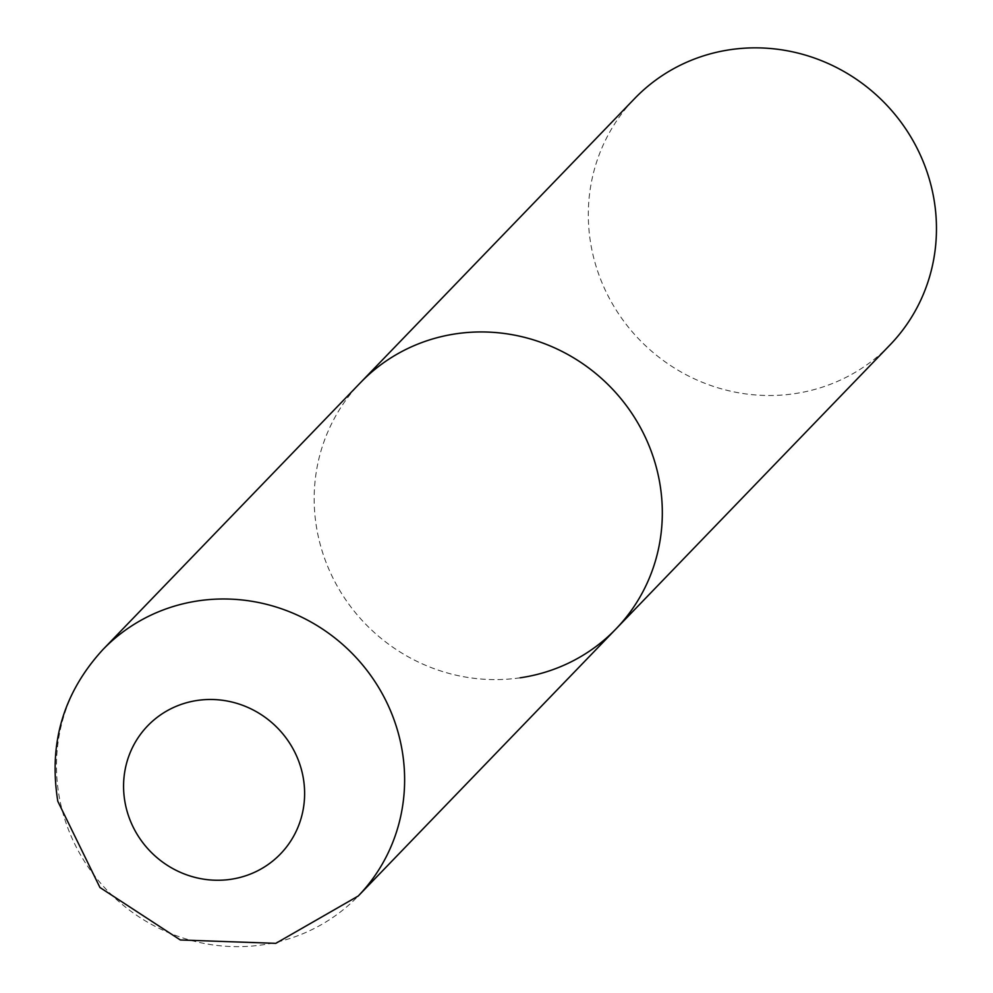 <?xml version="1.0" encoding="UTF-8"?>
<svg xmlns="http://www.w3.org/2000/svg" width="993" height="993" viewBox="0 0 993 993"><rect width="100%" height="100%" fill="white"/><g stroke="black" fill="none" stroke-linecap="round" stroke-linejoin="round"><path stroke-width="0.74" stroke-dasharray="4.96 3.72" d="M520.133 677.809A177.424 170.424 44 0 1 335.795 583.499A177.424 170.424 44 0 1 360.571 382.578A177.424 170.424 -136 0 0 317.115 530.709A177.424 170.424 -136 0 0 439.862 670.672A177.424 170.424 -136 0 0 615.921 628.979M890.063 344.881A177.424 170.424 44 0 1 794.276 393.712A177.424 170.424 44 0 1 609.938 299.402A177.424 170.424 44 0 1 634.713 98.481M102.875 649.621A177.424 170.424 -136 0 0 59.419 797.764A177.424 170.424 -136 0 0 182.166 937.727A177.424 170.424 -136 0 0 358.225 896.021"/><path stroke-width="1.49" d="M659.377 480.835A177.424 170.424 -136 0 0 536.63 340.872A177.424 170.424 -136 0 0 360.571 382.578A177.424 170.424 44 0 1 456.358 333.747A177.424 170.424 44 0 1 640.696 428.057A177.424 170.424 44 0 1 615.921 628.979A177.424 170.424 -136 0 0 659.377 480.835M102.875 649.621C63.453 692.704 48.446 743.26 57.817 801.314L99.933 887.481L180.329 939.974L275.806 943.35L358.225 896.021A177.424 170.424 -136 0 0 401.681 747.878A177.424 170.424 -136 0 0 278.934 607.915A177.424 170.424 -136 0 0 102.875 649.621L634.713 98.481A177.424 170.424 44 0 1 730.5 49.65A177.424 170.424 44 0 1 914.838 143.96A177.424 170.424 44 0 1 890.063 344.881L615.921 628.979A177.424 170.424 44 0 1 520.133 677.809M303.088 776.898A92.262 88.613 -136 0 0 197.52 700.413A92.262 88.613 -136 0 0 125.106 802.84A92.262 88.613 -136 0 0 230.674 879.326A92.262 88.613 -136 0 0 303.088 776.898M615.921 628.979L358.225 896.021"/></g></svg>
